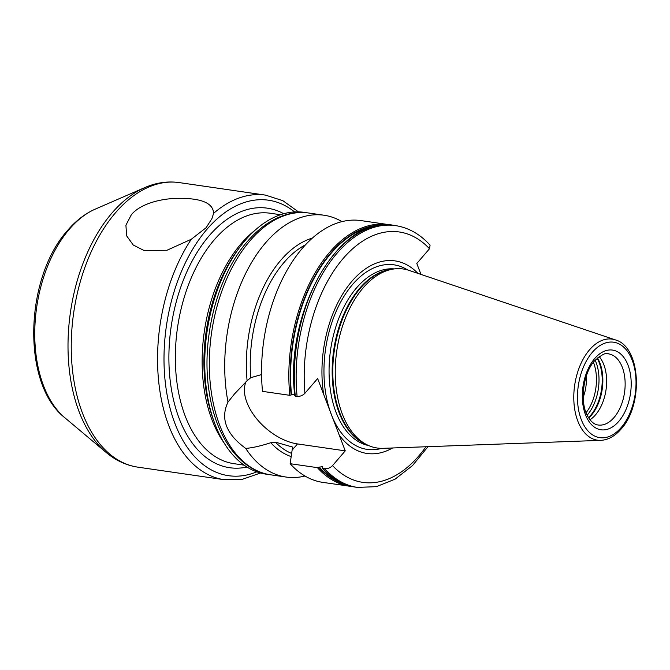 <?xml version="1.0" encoding="UTF-8"?>
<svg xmlns="http://www.w3.org/2000/svg" width="670" height="670" viewBox="0 0 670 670"><rect width="100%" height="100%" fill="white"/><g stroke="black" fill="none" stroke-linecap="round" stroke-linejoin="round"><path stroke-width="1" d="M586.242 376.297A29.472 17.571 -81.7 0 1 583.21 397.176M191.285 239.265L166.939 250.278L143.958 250.463L133.23 245.002L126.63 235.823L125.918 225.204L131.286 214.835C140.315 203.571 162.006 198.127 180.021 198.337C202.055 198.379 213.244 203.387 213.604 213.362L211.904 218.629L206.126 227.708L191.285 239.265A143.782 85.727 98.3 0 0 159.485 388.173A143.782 85.727 98.3 0 0 224.207 479.695L242.406 479.293L260.538 473.003M306.307 212.717A132.275 78.867 -81.7 0 0 245.622 239.919A132.275 78.867 98.3 0 0 239.835 247.163A132.275 78.867 98.3 0 0 214.383 422.494A132.275 78.867 98.3 0 0 268.318 474.419M291.224 456.605A111.957 66.749 -81.7 0 1 270.772 442.719C260.772 445.977 252.414 447.87 245.706 448.414A132.275 78.867 98.3 0 0 286.04 477.048A132.275 78.867 98.3 0 0 304.992 476.027M245.706 448.414C226.083 434.026 220.187 418.574 228.001 402.067L234.609 393.793L247.104 380.744A111.957 66.749 -81.7 0 1 312.237 238.135M341.918 221.603A132.275 78.867 98.3 0 0 324.046 215.238A132.275 78.867 98.3 0 0 265.588 242.816A132.275 78.867 98.3 0 0 228.001 402.067M352.897 486.671L322.865 482.392A132.275 78.867 -81.7 0 1 290.135 463.69L292.581 447.032L275.378 442.141L270.772 442.719M247.104 380.744L250.764 377.679L261.568 374.572M245.957 381.841A46.297 27.135 -139.2 0 0 256.995 419.194A46.297 27.135 -139.2 0 0 297.497 443.925L345.251 450.86L317.63 378.533L304.934 393.265C302.765 395.493 300.16 396.531 297.103 396.38L295.269 396.112L294.85 395.459L295.269 396.112A132.275 78.867 98.3 0 1 393.625 225.338L395.459 225.597A132.275 78.867 -81.7 0 0 297.103 396.38M289.809 395.325L262.514 391.364A132.275 78.867 -81.7 0 1 360.87 220.581L388.156 224.542A132.275 78.867 -81.7 0 0 289.809 395.325L294.632 393.968M395.459 225.597C408.549 227.633 420.09 234.157 430.073 245.178L429.504 248.746L416.807 263.478L420.986 274.424M345.251 450.86L332.546 465.591C330.377 467.819 327.772 468.858 324.724 468.707L322.881 468.439L322.471 467.786L322.881 468.439A132.275 78.867 98.3 0 0 355.619 487.149C343.249 485.273 332.211 478.983 322.505 468.263M322.471 467.786L322.53 466.504L317.421 467.652L290.135 463.69M339.213 435.056A97.301 58.014 98.3 0 0 392.587 447.979M323.669 394.337A97.301 58.014 98.3 0 1 352.01 281.166A97.301 58.014 -81.7 0 1 417.929 273.394M366.808 444.687L364.019 443.255A89.428 53.324 98.3 0 1 332.831 374.798A89.428 53.324 98.3 0 1 360.427 288.201A89.428 53.324 -81.7 0 1 389.195 269.792L392.277 269.223A90.458 53.935 -81.7 0 0 363.182 287.832A90.458 53.935 98.3 0 0 335.268 375.435A90.458 53.935 98.3 0 0 366.808 444.687A90.458 53.935 98.3 0 0 383.031 448.331L600.764 440.357C608.159 439.93 614.918 436.195 621.023 429.143C643.594 404.99 640.972 346.75 615.353 339.883A51.062 30.443 98.3 0 0 589.567 349.765A51.062 30.443 98.3 0 0 574.349 406.757A51.062 30.443 98.3 0 0 600.764 440.357M392.277 269.223A90.458 53.935 -81.7 0 1 408.868 270.337L615.353 339.883M599.156 356.582A35.946 21.432 -81.7 0 1 595.538 414.822A35.946 21.432 98.3 0 1 589.985 419.755M593.411 362.244A36.657 21.859 -81.7 0 1 586.091 412.678M64.906 417.804A112.367 67 98.3 0 1 69.496 229.04A112.367 67 -81.7 0 1 95.19 209.157C85.132 213.621 75.978 220.648 67.754 230.237C24.69 277.564 21.172 383.776 64.906 417.804L106.304 452.568C115.784 460.541 126.32 465.407 137.903 467.166L224.207 479.695M95.19 209.157L144.762 187.6A142.702 85.082 -81.7 0 0 112.124 212.851A142.702 85.082 98.3 0 0 106.304 452.568M137.903 467.166A143.782 85.727 98.3 0 1 72.059 365.686A143.782 85.727 98.3 0 1 115.667 212.566A143.782 85.727 -81.7 0 1 179.208 182.592C167.601 180.984 156.118 182.65 144.762 187.6M213.604 213.362A143.782 85.727 -81.7 0 1 265.521 195.121L179.208 182.592M256.853 471.847A139.176 82.98 98.3 0 1 167.927 399.136A139.176 82.98 98.3 0 1 207.005 229.224A139.176 82.98 -81.7 0 1 294.582 211.921M246.97 467.04A131.127 78.181 98.3 0 1 171.302 388.592A131.127 78.181 98.3 0 1 209.409 235.513A131.127 78.181 -81.7 0 1 283.737 213.722M244.131 465.147L233.997 463.682A126.53 75.442 98.3 0 1 176.059 374.379A126.53 75.442 98.3 0 1 214.434 239.634A126.53 75.442 -81.7 0 1 270.353 213.253L280.487 214.727M254.86 230.421A126.53 75.442 -81.7 0 0 241.25 243.528A126.53 75.442 98.3 0 0 224.023 442.82M239.835 247.163L237.842 249.86A127.87 76.238 98.3 0 0 213.236 419.345L214.383 422.494M308.644 213.001A132.275 78.867 98.3 0 0 250.186 240.58A132.275 78.867 98.3 0 0 210.07 381.448A132.275 78.867 98.3 0 0 270.638 474.812C239.659 470.625 215.757 436.857 209.224 392.21C200.74 340.268 216.946 275.914 247.548 241.317C258.319 228.83 270.111 220.288 282.908 215.698C291.517 212.683 300.093 211.787 308.644 213.001L324.046 215.238M275.378 442.141A109.269 65.149 98.3 0 0 291.726 453.456M305.361 244.877A109.269 65.149 98.3 0 0 250.764 377.679M292.296 449.964L297.497 443.925M427.979 446.689L412.486 465.608L395.04 479.184L376.381 486.655L357.462 487.408A132.275 78.867 -81.7 0 1 324.724 468.707M350.159 486.353A132.275 78.867 -81.7 0 1 317.421 467.652M319.129 466.956A131.01 78.114 98.3 0 0 340.368 482.266M377.612 225.673A131.01 78.114 98.3 0 0 291.509 394.638M318.753 467.25A131.471 78.39 98.3 0 0 345.259 484.435M382.922 224.986A131.471 78.39 98.3 0 0 291.132 394.923M332.546 465.591A126.53 75.442 98.3 0 0 425.969 446.756M429.504 248.746A126.53 75.442 98.3 0 0 343.291 258.335A126.53 75.442 98.3 0 0 304.934 393.265M407.595 269.935A93.239 55.593 -81.7 0 0 352.763 284.273A93.239 55.593 98.3 0 0 325.955 394.789A93.239 55.593 98.3 0 0 381.691 448.356M368.676 445.567A89.311 53.248 98.3 0 1 329.447 381.397A89.311 53.248 98.3 0 1 356.649 287.74A89.311 53.248 -81.7 0 1 394.312 268.904M391.305 269.399A89.311 53.248 -81.7 0 0 359.757 288.184A89.311 53.248 98.3 0 0 332.27 376.942A89.311 53.248 98.3 0 0 365.929 444.235M621.132 427.594A48.223 28.751 98.3 0 0 632.254 360.343A48.223 28.751 98.3 0 0 592.364 352.269A48.223 28.751 98.3 0 0 581.242 419.521A48.223 28.751 98.3 0 0 621.132 427.594M618.762 421.38A40.259 24.003 98.3 0 0 628.05 365.225A40.259 24.003 98.3 0 0 594.742 358.484A40.259 24.003 98.3 0 0 585.454 414.638A40.259 24.003 98.3 0 0 618.762 421.38M614.047 417.51A35.946 21.432 98.3 0 0 624.943 379.228A35.946 21.432 98.3 0 0 608.486 353.861C606.576 352.127 601.945 354.438 594.583 360.803C583.21 372.964 579.542 401.866 587.473 415.802C590.639 421.497 594.198 424.562 598.159 425.006A35.946 21.432 98.3 0 0 614.047 417.51M588.737 417.988A37.554 22.386 98.3 0 0 591.25 415.392A37.554 22.386 -81.7 0 0 597.456 357.914M597.096 358.224A37.671 22.462 -81.7 0 1 590.58 415.375A37.671 22.462 98.3 0 1 588.486 417.586M587.155 415.157A37.671 22.462 98.3 0 0 587.372 414.914A37.671 22.462 -81.7 0 0 595.136 360.175M292.907 447.719A109.269 65.149 -81.7 0 1 291.684 446.639M298.443 211.862L282.849 200.673L265.521 195.121M286.04 477.048L270.638 474.812M357.462 487.408L355.619 487.149M294.8 395.727C284.155 311.165 339.966 213.948 393.625 225.338M390.878 225.02L388.156 224.542"/></g></svg>
